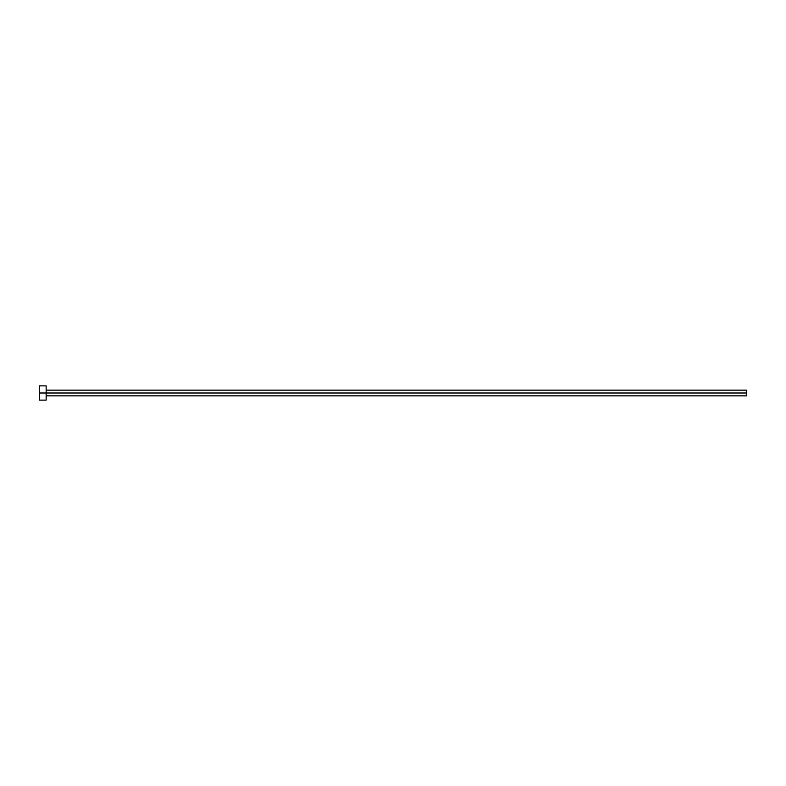 <?xml version="1.0" encoding="UTF-8"?>
<svg xmlns="http://www.w3.org/2000/svg" width="786" height="786" viewBox="0 0 786 786"><rect width="100%" height="100%" fill="white"/><g stroke="black" fill="none" stroke-linecap="round" stroke-linejoin="round"><path stroke-width="1.18" d="M39.3 400.133L39.3 385.867L39.3 393L746.7 393L746.7 395.849L746.7 393L39.3 393L39.3 400.133L46.148 400.133L46.148 385.867L46.148 400.133M746.7 393L746.7 390.151L746.7 393M46.148 395.849L746.7 395.849M39.3 385.867L46.148 385.867M46.148 390.151L746.7 390.151"/></g></svg>
